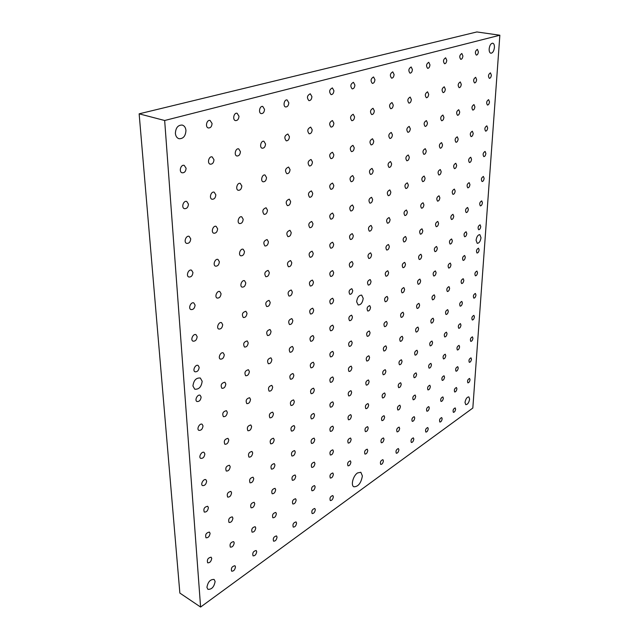 <?xml version="1.0" encoding="UTF-8"?>
<svg xmlns="http://www.w3.org/2000/svg" width="639" height="639" viewBox="0 0 639 639"><rect width="100%" height="100%" fill="white"/><g stroke="black" fill="none" stroke-linecap="round" stroke-linejoin="round"><path stroke-width="0.96" d="M200.598 607.05L164.662 120.499L499.858 35.225L472.828 408.041L200.598 607.05L179.863 593.08L139.142 113.83L164.662 120.499M139.142 113.83L476.87 31.95L499.858 35.225M211.733 558.39C211.174 561.481 209.816 562.959 207.651 562.815C206.812 559.676 207.971 557.807 211.134 557.192L211.733 558.39M210.087 533.357C209.544 536.472 208.178 537.942 205.982 537.782C205.047 534.611 206.197 532.71 209.44 532.087L210.087 533.357M208.394 507.63C207.875 510.753 206.501 512.23 204.272 512.055C203.226 508.844 204.368 506.919 207.691 506.272L208.394 507.63M206.653 481.159C206.149 484.298 204.768 485.776 202.515 485.592C200.151 484.442 203.697 478.291 205.894 479.713L206.653 481.159M204.863 453.93C204.384 457.085 202.994 458.562 200.71 458.371C198.25 457.22 201.74 450.958 204.041 452.388L204.863 453.93M203.018 425.901C202.563 429.065 201.173 430.55 198.865 430.351C196.293 429.2 199.711 422.826 202.124 424.264L203.018 425.901M201.125 397.043C200.686 400.214 199.296 401.699 196.964 401.5C194.288 400.357 197.619 393.856 200.143 395.285L201.125 397.043M199.168 367.305C198.753 370.492 197.371 371.986 195.007 371.778C192.219 370.652 195.454 364.014 198.098 365.436L199.168 367.305M197.155 336.665C196.764 339.852 195.382 341.354 193.01 341.154C190.095 340.044 193.218 333.254 195.981 334.66L197.155 336.665M195.079 305.067C194.719 308.262 193.337 309.763 190.949 309.572C187.914 308.493 190.901 301.536 193.793 302.926L195.079 305.067M192.938 272.478C192.603 275.673 191.237 277.174 188.832 276.999C185.677 275.952 188.497 268.819 191.524 270.177L192.938 272.478M190.726 238.834C190.422 242.029 189.064 243.539 186.66 243.379C183.377 242.381 186.013 235.048 189.176 236.374L190.726 238.834M188.441 204.105C188.17 207.284 186.828 208.801 184.423 208.665C181.005 207.723 183.441 200.183 186.74 201.461L188.441 204.105M186.085 168.209C185.845 171.38 184.519 172.913 182.123 172.802C178.577 171.931 180.773 164.159 184.216 165.381L186.085 168.209M235.487 566.881C234.944 569.844 233.658 571.274 231.637 571.17C230.863 568.183 231.965 566.37 234.936 565.723L235.487 566.881M234.217 542.838C233.69 545.818 232.396 547.256 230.344 547.136C229.489 544.116 230.575 542.279 233.618 541.616L234.217 542.838M232.916 518.149C232.396 521.152 231.102 522.582 229.026 522.454C228.067 519.403 229.153 517.534 232.269 516.855L232.916 518.149M231.574 492.781C231.07 495.8 229.768 497.238 227.668 497.094C226.613 494.003 227.684 492.11 230.879 491.407L231.574 492.781M230.2 466.718C229.713 469.737 228.403 471.183 226.278 471.031C225.12 467.908 226.174 465.983 229.441 465.256L230.2 466.718M228.778 439.912C228.315 442.947 227.005 444.385 224.848 444.233C223.578 441.078 224.616 439.113 227.955 438.354L228.778 439.912M227.324 412.339C226.877 415.382 225.567 416.828 223.386 416.668C221.997 413.481 223.011 411.484 226.43 410.685L227.324 412.339M225.823 383.967C225.399 387.018 224.089 388.472 221.893 388.304C220.367 385.085 221.358 383.049 224.856 382.202L225.823 383.967M224.281 354.757C223.874 357.824 222.572 359.27 220.351 359.11C217.667 358.088 220.679 351.554 223.227 352.88L224.281 354.757M222.691 324.676C222.308 327.743 221.006 329.205 218.778 329.045C215.982 328.039 218.881 321.369 221.541 322.671L222.691 324.676M221.054 293.684C220.695 296.76 219.401 298.213 217.156 298.07C214.257 297.095 217.02 290.258 219.792 291.544L221.054 293.684M219.361 261.742C219.033 264.81 217.747 266.279 215.495 266.143C212.483 265.201 215.095 258.196 217.987 259.45L219.361 261.742M217.627 228.794C217.324 231.861 216.046 233.331 213.793 233.219C210.662 232.324 213.099 225.128 216.126 226.35L217.627 228.794M215.83 194.799C215.551 197.858 214.289 199.344 212.036 199.248C208.793 198.41 211.038 191.013 214.185 192.187L215.83 194.799M213.969 159.71C213.722 162.761 212.483 164.247 210.239 164.183C206.876 163.408 208.905 155.796 212.18 156.914L213.969 159.71M212.06 123.471C211.836 126.506 210.614 128.008 208.386 127.968C204.911 127.265 206.693 119.421 210.095 120.475L212.06 123.471M256.71 551.673C256.183 554.54 254.961 555.93 253.044 555.858C252.253 552.975 253.292 551.185 256.159 550.499L256.71 551.673M255.744 527.95C255.233 530.833 254.002 532.231 252.062 532.135C251.191 529.22 252.221 527.415 255.153 526.712L255.744 527.95M254.753 503.596C254.258 506.495 253.02 507.893 251.055 507.789C250.097 504.85 251.119 503.013 254.114 502.286L254.753 503.596M253.739 478.595C253.252 481.502 252.014 482.9 250.025 482.796C248.97 479.817 249.977 477.956 253.044 477.205L253.739 478.595M252.693 452.915C252.221 455.831 250.983 457.236 248.97 457.117C247.82 454.113 248.811 452.212 251.942 451.438L252.693 452.915M251.614 426.525C251.167 429.456 249.921 430.854 247.892 430.734C246.63 427.699 247.605 425.774 250.807 424.959L251.614 426.525M250.512 399.391C250.081 402.33 248.835 403.744 246.782 403.616C245.416 400.549 246.358 398.584 249.633 397.73L250.512 399.391M249.378 371.499C248.962 374.446 247.724 375.852 245.656 375.732C244.162 372.633 245.08 370.628 248.419 369.725L249.378 371.499M248.204 342.8C247.812 345.747 246.574 347.161 244.489 347.041C242.868 343.918 243.763 341.873 247.173 340.914L248.204 342.8M247.005 313.262C246.63 316.217 245.4 317.639 243.299 317.519C241.542 314.372 242.405 312.287 245.879 311.257L247.005 313.262M245.767 282.853C245.416 285.809 244.194 287.231 242.085 287.127C239.305 286.24 241.877 279.531 244.537 280.713L245.767 282.853M244.489 251.526C244.162 254.482 242.948 255.912 240.839 255.816C237.956 254.969 240.384 248.092 243.155 249.25L244.489 251.526M243.179 219.249C242.876 222.204 241.67 223.642 239.553 223.562C236.566 222.755 238.842 215.702 241.726 216.821L243.179 219.249M241.822 185.973C241.542 188.92 240.352 190.366 238.243 190.302C235.152 189.551 237.245 182.307 240.24 183.385L241.822 185.973M240.424 151.651C240.168 154.59 238.994 156.036 236.893 155.996C233.698 155.309 235.591 147.857 238.706 148.879L240.424 151.651M238.978 116.226C238.754 119.158 237.596 120.611 235.511 120.603C232.213 119.988 233.882 112.312 237.109 113.271L238.978 116.226M277.054 537.095C276.551 539.867 275.385 541.225 273.564 541.169C272.765 538.389 273.748 536.632 276.503 535.905L277.054 537.095M276.375 513.684C275.88 516.472 274.706 517.83 272.861 517.766C271.982 514.954 272.957 513.173 275.776 512.43L276.375 513.684M275.665 489.666C275.185 492.461 274.011 493.827 272.15 493.747C271.192 490.912 272.15 489.107 275.034 488.34L275.665 489.666M274.946 465.016C274.474 467.828 273.3 469.194 271.415 469.106C270.369 466.238 271.319 464.401 274.259 463.61L274.946 465.016M274.203 439.712C273.756 442.531 272.573 443.897 270.672 443.809C269.53 440.91 270.457 439.049 273.46 438.226L274.203 439.712M273.444 413.729C273.005 416.556 271.831 417.922 269.906 417.834C268.66 414.903 269.578 413.01 272.645 412.147L273.444 413.729M272.661 387.026C272.246 389.87 271.064 391.236 269.123 391.148C267.773 388.192 268.668 386.26 271.799 385.357L272.661 387.026M271.863 359.597C271.455 362.441 270.281 363.815 268.324 363.719C266.862 360.739 267.725 358.775 270.92 357.824L271.863 359.597M271.032 331.385C270.648 334.237 269.474 335.619 267.509 335.523C265.928 332.52 266.767 330.515 270.017 329.508L271.032 331.385M270.185 302.383C269.818 305.234 268.652 306.616 266.679 306.528C264.969 303.501 265.768 301.448 269.083 300.378L270.185 302.383M269.307 272.534C268.963 275.385 267.805 276.775 265.824 276.695C263.979 273.652 264.746 271.551 268.116 270.401L269.307 272.534M268.412 241.814C268.084 244.665 266.934 246.055 264.953 245.991C262.964 242.924 263.691 240.775 267.118 239.545L268.412 241.814M267.485 210.175C267.182 213.019 266.04 214.424 264.059 214.369C261.926 211.293 262.605 209.089 266.08 207.763L267.485 210.175M266.527 177.586C266.247 180.422 265.121 181.827 263.14 181.795C260.193 181.125 262.15 174.024 265.009 175.014L266.527 177.586M265.544 143.991C265.289 146.826 264.171 148.24 262.206 148.224C259.162 147.617 260.936 140.316 263.899 141.259L265.544 143.991M264.53 109.357C264.298 112.176 263.204 113.598 261.247 113.614C258.116 113.063 259.682 105.563 262.749 106.441L264.53 109.357M296.576 523.109C296.089 525.793 294.978 527.119 293.245 527.087C292.438 524.395 293.373 522.67 296.033 521.911L296.576 523.109M296.153 500.002C295.673 502.701 294.555 504.027 292.806 503.979C291.927 501.264 292.846 499.514 295.561 498.732L296.153 500.002M295.713 476.311C295.242 479.018 294.124 480.344 292.358 480.296C291.4 477.549 292.311 475.775 295.082 474.969L295.713 476.311M295.266 452.005C294.811 454.728 293.692 456.054 291.903 455.998C290.865 453.227 291.759 451.422 294.587 450.591L295.266 452.005M294.803 427.076C294.363 429.799 293.237 431.133 291.44 431.069C290.306 428.274 291.184 426.445 294.076 425.574L294.803 427.076M294.331 401.484C293.908 404.215 292.782 405.557 290.961 405.485C289.739 402.666 290.601 400.805 293.541 399.902L294.331 401.484M293.844 375.205C293.437 377.953 292.311 379.286 290.481 379.223C289.155 376.371 289.994 374.478 292.997 373.535L293.844 375.205M293.349 348.223C292.95 350.971 291.831 352.313 289.986 352.241C288.556 349.373 289.371 347.44 292.43 346.442L293.349 348.223M292.83 320.49C292.454 323.246 291.344 324.588 289.491 324.524C287.949 321.633 288.732 319.66 291.847 318.613L292.83 320.49M292.303 291.991C291.943 294.747 290.841 296.097 288.98 296.041C287.318 293.125 288.069 291.112 291.24 289.994L292.303 291.991M291.767 262.693C291.424 265.449 290.322 266.798 288.453 266.751C286.671 263.819 287.39 261.758 290.609 260.576L291.767 262.693M291.208 232.548C290.889 235.304 289.794 236.662 287.925 236.622C286.016 233.674 286.695 231.566 289.962 230.296L291.208 232.548M290.633 201.533C290.33 204.28 289.251 205.646 287.382 205.622C285.337 202.659 285.976 200.494 289.283 199.144L290.633 201.533M290.042 169.599C289.763 172.346 288.692 173.712 286.831 173.704C284.651 170.733 285.234 168.512 288.588 167.059L290.042 169.599M289.435 136.714C289.171 139.454 288.117 140.828 286.264 140.836C283.94 137.856 284.475 135.58 287.862 134.014L289.435 136.714M288.812 102.823C288.564 105.555 287.526 106.937 285.689 106.969C282.71 106.489 284.195 99.141 287.111 99.956L288.812 102.823M315.323 509.682C314.843 512.286 313.781 513.58 312.136 513.556C311.329 510.952 312.215 509.251 314.779 508.468L315.323 509.682M315.139 486.87C314.668 489.49 313.605 490.784 311.936 490.752C311.065 488.124 311.936 486.407 314.556 485.592L315.139 486.87M314.939 463.499C314.484 466.127 313.422 467.421 311.736 467.389C310.794 464.729 311.648 462.987 314.316 462.149L314.939 463.499M314.747 439.536C314.3 442.172 313.23 443.466 311.536 443.434C310.506 440.75 311.353 438.977 314.076 438.114L314.747 439.536M314.54 414.967C314.108 417.602 313.038 418.904 311.329 418.864C310.219 416.165 311.049 414.36 313.821 413.465L314.54 414.967M314.332 389.758C313.917 392.402 312.846 393.712 311.121 393.664C309.923 390.94 310.738 389.103 313.557 388.169L314.332 389.758M314.116 363.895C313.717 366.546 312.647 367.848 310.913 367.808C309.619 365.061 310.41 363.192 313.286 362.217L314.116 363.895M313.901 337.336C313.509 339.996 312.447 341.306 310.706 341.266C309.308 338.494 310.075 336.593 313.006 335.563L313.901 337.336M313.669 310.075C313.302 312.743 312.239 314.053 310.49 314.013C308.996 311.217 309.731 309.284 312.711 308.198L313.669 310.075M313.445 282.071C313.086 284.738 312.032 286.048 310.274 286.016C308.669 283.205 309.38 281.232 312.407 280.082L313.445 282.071M313.206 253.292C312.87 255.959 311.816 257.277 310.059 257.253C308.333 254.426 309.012 252.405 312.088 251.183L313.206 253.292M312.958 223.706C312.639 226.374 311.6 227.7 309.835 227.684C307.998 224.84 308.637 222.771 311.76 221.477L312.958 223.706M312.711 193.29C312.407 195.949 311.377 197.275 309.619 197.275C307.655 194.416 308.254 192.299 311.417 190.917L312.711 193.29M312.447 161.987C312.167 164.646 311.145 165.98 309.396 165.996C307.303 163.129 307.854 160.956 311.057 159.478L312.447 161.987M312.183 129.773C311.92 132.425 310.913 133.767 309.164 133.799C306.952 130.923 307.455 128.695 310.682 127.113L312.183 129.773M311.912 96.609C311.656 99.253 310.674 100.603 308.941 100.65C306.584 97.767 307.039 95.483 310.29 93.789L311.912 96.609M333.342 496.775C332.879 499.299 331.857 500.561 330.291 500.561C329.492 498.037 330.331 496.367 332.807 495.544L333.342 496.775M333.374 474.258C332.919 476.798 331.897 478.06 330.315 478.052C329.444 475.504 330.275 473.811 332.799 472.972L333.374 474.258M333.406 451.198C332.959 453.746 331.937 455.008 330.339 454.992C329.404 452.42 330.219 450.703 332.791 449.84L333.406 451.198M333.438 427.571C333.007 430.119 331.984 431.389 330.371 431.373C329.357 428.777 330.163 427.036 332.783 426.141L333.438 427.571M333.47 403.345C333.055 405.909 332.032 407.179 330.411 407.155C329.317 404.543 330.099 402.77 332.767 401.843L333.47 403.345M333.502 378.52C333.103 381.084 332.08 382.354 330.443 382.33C329.269 379.694 330.036 377.897 332.751 376.93L333.502 378.52M333.542 353.047C333.151 355.619 332.128 356.897 330.491 356.874C329.221 354.214 329.972 352.385 332.735 351.37L333.542 353.047M333.582 326.92C333.199 329.5 332.184 330.778 330.531 330.754C329.173 328.079 329.9 326.209 332.711 325.147L333.582 326.92M333.614 300.106C333.254 302.686 332.24 303.964 330.587 303.948C329.133 301.257 329.828 299.348 332.687 298.237L333.614 300.106M333.654 272.581C333.302 275.161 332.304 276.447 330.643 276.431C329.085 273.716 329.756 271.775 332.655 270.601L333.654 272.581M333.694 244.306C333.358 246.894 332.36 248.18 330.698 248.172C329.037 245.448 329.676 243.459 332.615 242.221L333.694 244.306M333.734 215.263C333.422 217.843 332.424 219.137 330.762 219.145C328.997 216.397 329.604 214.369 332.584 213.051L333.734 215.263M333.782 185.414C333.478 187.994 332.496 189.296 330.834 189.312C328.949 186.548 329.516 184.471 332.536 183.073L333.782 185.414M333.822 154.726C333.534 157.306 332.568 158.608 330.914 158.64C328.909 155.868 329.436 153.735 332.488 152.25L333.822 154.726M333.87 123.167C333.598 125.739 332.639 127.041 330.994 127.089C328.877 124.309 329.357 122.129 332.432 120.539L333.87 123.167M333.909 90.69C333.662 93.254 332.719 94.564 331.082 94.636C328.837 91.848 329.269 89.604 332.376 87.91L333.909 90.69M350.899 462.133C350.46 464.593 349.485 465.831 347.975 465.839C347.121 463.371 347.904 461.701 350.34 460.839L350.899 462.133M351.146 439.376C350.707 441.853 349.733 443.083 348.215 443.083C347.289 440.598 348.063 438.905 350.539 438.019L351.146 439.376M351.386 416.077C350.971 418.553 349.988 419.791 348.455 419.783C347.464 417.275 348.223 415.558 350.747 414.639L351.386 416.077M351.642 392.202C351.234 394.686 350.26 395.924 348.71 395.916C347.64 393.384 348.391 391.643 350.955 390.693L351.642 392.202M351.905 367.729C351.506 370.221 350.531 371.467 348.974 371.459C347.832 368.911 348.559 367.137 351.17 366.139L351.905 367.729M352.169 342.656C351.785 345.148 350.811 346.394 349.253 346.386C348.015 343.814 348.726 342.017 351.378 340.978L352.169 342.656M352.44 316.936C352.065 319.436 351.099 320.682 349.533 320.682C348.215 318.086 348.902 316.257 351.594 315.171L352.44 316.936M352.72 290.561C352.361 293.061 351.394 294.307 349.821 294.315C348.415 291.703 349.078 289.834 351.817 288.692L352.72 290.561M353.008 263.492C352.664 266 351.698 267.254 350.124 267.254C348.622 264.634 349.261 262.725 352.041 261.527L353.008 263.492M353.303 235.719C352.968 238.219 352.017 239.473 350.444 239.489C348.838 236.853 349.453 234.896 352.265 233.642L353.303 235.719M353.607 207.196C353.287 209.696 352.345 210.958 350.763 210.982C349.07 208.33 349.645 206.333 352.488 204.999L353.607 207.196M353.918 177.898C353.615 180.398 352.672 181.668 351.107 181.7C349.301 179.032 349.837 176.995 352.72 175.581L353.918 177.898M354.238 147.801C353.942 150.293 353.016 151.563 351.458 151.611C349.541 148.935 350.044 146.85 352.96 145.349L354.238 147.801M354.565 116.857C354.286 119.349 353.375 120.627 351.817 120.691C349.797 117.999 350.252 115.859 353.191 114.269L354.565 116.857M354.901 85.043C354.637 87.535 353.742 88.813 352.193 88.893C350.06 86.201 350.476 84.005 353.439 82.311L354.901 85.043M470.024 379.742C469.641 381.739 468.93 382.777 467.868 382.857C467.141 380.876 467.7 379.406 469.561 378.432L470.024 379.742M471.462 359.214C471.087 361.219 470.368 362.257 469.314 362.329C468.539 360.34 469.09 358.846 470.975 357.848L471.462 359.214M472.932 338.255C472.564 340.267 471.846 341.306 470.783 341.378C469.969 339.381 470.512 337.863 472.413 336.833L472.932 338.255M474.426 316.864C474.066 318.869 473.355 319.915 472.285 319.987C471.422 317.974 471.957 316.433 473.882 315.37L474.426 316.864M475.959 295.01C475.608 297.023 474.897 298.062 473.826 298.141C472.916 296.113 473.435 294.547 475.384 293.453L475.959 295.01M477.525 272.685C477.173 274.698 476.47 275.744 475.4 275.824C474.434 273.78 474.945 272.19 476.918 271.064L477.525 272.685M479.122 249.873C478.779 251.894 478.076 252.94 477.006 253.02C475.991 250.967 476.486 249.354 478.483 248.18L479.122 249.873M480.752 226.565C480.424 228.586 479.721 229.633 478.651 229.721C477.581 227.644 478.06 226.006 480.081 224.792L480.752 226.565M482.421 202.731C482.102 204.752 481.399 205.806 480.328 205.894C479.21 203.809 479.673 202.14 481.71 200.886L482.421 202.731M484.13 178.369C483.811 180.39 483.116 181.444 482.054 181.532C480.879 179.439 481.319 177.738 483.38 176.436L484.13 178.369M485.88 153.448C485.568 155.469 484.881 156.531 483.811 156.627C482.581 154.518 483.004 152.785 485.089 151.419L485.88 153.448M487.661 127.952C487.357 129.973 486.678 131.035 485.616 131.139C484.33 129.022 484.729 127.249 486.83 125.835L487.661 127.952M489.49 101.865C489.194 103.885 488.515 104.948 487.461 105.06C486.119 102.927 486.503 101.122 488.611 99.652L489.49 101.865M491.359 75.162C491.071 77.183 490.401 78.254 489.354 78.365C487.948 76.225 488.308 74.38 490.44 72.846L491.359 75.162M455.607 409.168C455.216 411.212 454.473 412.267 453.378 412.347C452.676 410.334 453.267 408.856 455.16 407.914L455.607 409.168M456.909 388.816C456.526 390.86 455.783 391.915 454.68 391.987C453.93 389.966 454.513 388.464 456.43 387.506L456.909 388.816M458.235 368.024C457.851 370.077 457.109 371.139 456.006 371.211C455.208 369.166 455.783 367.649 457.732 366.658L458.235 368.024M459.585 346.801C459.217 348.854 458.475 349.916 457.364 349.988C456.518 347.935 457.085 346.394 459.058 345.372L459.585 346.801M460.967 325.123C460.599 327.176 459.864 328.238 458.754 328.31C457.859 326.241 458.411 324.684 460.407 323.63L460.967 325.123M462.38 302.966C462.021 305.027 461.286 306.097 460.168 306.169C459.225 304.084 459.768 302.495 461.789 301.408L462.38 302.966M463.826 280.329C463.475 282.398 462.74 283.46 461.622 283.532C460.623 281.44 461.15 279.826 463.195 278.7L463.826 280.329M465.296 257.19C464.952 259.258 464.226 260.329 463.107 260.4C462.053 258.292 462.564 256.654 464.633 255.488L465.296 257.19M466.805 233.539C466.47 235.599 465.743 236.678 464.625 236.749C463.523 234.633 464.018 232.963 466.103 231.749L466.805 233.539M468.347 209.344C468.02 211.413 467.301 212.483 466.182 212.563C465.016 210.431 465.496 208.737 467.612 207.475L468.347 209.344M469.929 184.591C469.609 186.668 468.89 187.738 467.772 187.826C466.55 185.677 467.005 183.952 469.146 182.642L469.929 184.591M471.542 159.271C471.231 161.34 470.52 162.426 469.401 162.514C468.123 160.349 468.563 158.592 470.711 157.226L471.542 159.271M473.195 133.351C472.892 135.428 472.181 136.506 471.071 136.61C469.729 134.438 470.144 132.632 472.325 131.211L473.195 133.351M474.889 106.825C474.593 108.894 473.89 109.98 472.78 110.084C471.382 107.903 471.774 106.066 473.962 104.58L474.889 106.825M476.622 79.651C476.327 81.728 475.632 82.814 474.537 82.926C473.068 80.73 473.443 78.861 475.648 77.303L476.622 79.651M478.395 51.823C478.108 53.892 477.429 54.986 476.335 55.106C474.801 52.901 475.144 50.984 477.365 49.363L478.395 51.823M442.156 418.809C441.765 420.901 440.99 421.98 439.848 422.044C439.129 419.983 439.744 418.481 441.693 417.555L442.156 418.809M443.338 398.201C442.947 400.294 442.172 401.38 441.022 401.444C440.263 399.359 440.87 397.841 442.851 396.891L443.338 398.201M444.544 377.154C444.153 379.254 443.386 380.333 442.228 380.397C441.413 378.304 442.012 376.762 444.025 375.78L444.544 377.154M445.766 355.643C445.391 357.752 444.624 358.838 443.466 358.902C442.603 356.794 443.186 355.228 445.223 354.214L445.766 355.643M447.028 333.678C446.653 335.787 445.886 336.873 444.728 336.937C443.809 334.812 444.385 333.223 446.445 332.176L447.028 333.678M448.306 311.217C447.947 313.326 447.18 314.42 446.014 314.484C445.048 312.343 445.607 310.73 447.691 309.651L448.306 311.217M449.624 288.261C449.265 290.37 448.506 291.464 447.34 291.528C446.31 289.379 446.853 287.742 448.969 286.615L449.624 288.261M450.966 264.778C450.615 266.902 449.864 267.989 448.69 268.06C447.604 265.888 448.131 264.226 450.279 263.068L450.966 264.778M452.34 240.767C451.997 242.884 451.246 243.986 450.072 244.05C448.929 241.869 449.441 240.176 451.605 238.97L452.34 240.767M453.746 216.198C453.41 218.322 452.66 219.417 451.493 219.496C450.287 217.3 450.775 215.575 452.971 214.321L453.746 216.198M455.184 191.061C454.856 193.178 454.113 194.28 452.947 194.36C451.677 192.155 452.148 190.398 454.361 189.088L455.184 191.061M456.653 165.325C456.342 167.442 455.599 168.544 454.433 168.632C453.099 166.412 453.554 164.622 455.791 163.257L456.653 165.325M458.155 138.967C457.851 141.091 457.117 142.201 455.958 142.289C454.561 140.061 454.984 138.232 457.244 136.802L458.155 138.967M459.705 111.977C459.401 114.101 458.682 115.212 457.524 115.308C456.054 113.071 456.462 111.202 458.738 109.708L459.705 111.977M461.278 84.332C460.991 86.449 460.272 87.567 459.121 87.671C457.588 85.418 457.971 83.509 460.264 81.944L461.278 84.332M462.9 55.992C462.62 58.109 461.909 59.227 460.767 59.347C459.169 57.079 459.521 55.13 461.821 53.492L462.9 55.992M428.242 428.777C427.834 430.926 427.036 432.028 425.838 432.084C425.103 429.967 425.75 428.449 427.763 427.523L428.242 428.777M429.288 407.914C428.889 410.062 428.09 411.173 426.892 411.228C426.109 409.096 426.74 407.554 428.785 406.604L429.288 407.914M430.359 386.595C429.967 388.752 429.168 389.854 427.962 389.918C427.132 387.761 427.755 386.204 429.831 385.229L430.359 386.595M431.453 364.813C431.069 366.97 430.279 368.08 429.065 368.136C428.178 365.963 428.785 364.382 430.894 363.375L431.453 364.813M432.579 342.544C432.204 344.701 431.405 345.811 430.191 345.867C429.248 343.686 429.839 342.073 431.98 341.034L432.579 342.544M433.721 319.772C433.354 321.936 432.563 323.046 431.341 323.102C430.343 320.906 430.918 319.268 433.082 318.198L433.721 319.772M434.895 296.48C434.536 298.653 433.745 299.763 432.523 299.819C431.461 297.606 432.028 295.945 434.216 294.835L434.895 296.48M436.094 272.653C435.742 274.826 434.951 275.944 433.729 276C432.603 273.772 433.154 272.086 435.375 270.928L436.094 272.653M437.316 248.275C436.972 250.448 436.189 251.566 434.967 251.63C433.777 249.386 434.312 247.668 436.557 246.462L437.316 248.275M438.57 223.323C438.242 225.495 437.459 226.621 436.237 226.685C434.983 224.433 435.494 222.676 437.771 221.421L438.57 223.323M439.856 197.778C439.536 199.951 438.761 201.077 437.539 201.149C436.213 198.881 436.709 197.092 439.009 195.782L439.856 197.778M441.174 171.611C440.862 173.792 440.087 174.918 438.873 174.99C437.483 172.714 437.947 170.893 440.271 169.527L441.174 171.611M442.523 144.813C442.212 146.986 441.453 148.12 440.239 148.2C438.777 145.908 439.217 144.047 441.565 142.617L442.523 144.813M443.905 117.344C443.61 119.525 442.851 120.659 441.637 120.747C440.111 118.447 440.527 116.546 442.891 115.044L443.905 117.344M445.319 89.196C445.032 91.369 444.289 92.511 443.083 92.607C441.477 90.299 441.861 88.35 444.249 86.784L445.319 89.196M446.773 60.33C446.493 62.502 445.758 63.644 444.56 63.756C442.875 61.432 443.234 59.443 445.631 57.798L446.773 60.33M413.824 439.105C413.409 441.309 412.586 442.436 411.332 442.484C410.589 440.311 411.252 438.761 413.337 437.851L413.824 439.105M414.735 417.978C414.328 420.182 413.497 421.317 412.243 421.365C411.444 419.168 412.107 417.602 414.216 416.668L414.735 417.978M415.669 396.388C415.27 398.6 414.439 399.726 413.177 399.774C412.323 397.562 412.97 395.98 415.118 395.014L415.669 396.388M416.62 374.31C416.229 376.531 415.398 377.657 414.136 377.705C413.217 375.476 413.856 373.871 416.037 372.872L416.62 374.31M417.594 351.738C417.211 353.958 416.38 355.092 415.11 355.132C414.136 352.888 414.759 351.258 416.971 350.228L417.594 351.738M418.585 328.638C418.21 330.866 417.387 332 416.109 332.048C415.078 329.788 415.685 328.126 417.93 327.064L418.585 328.638M419.607 305.011C419.24 307.239 418.417 308.381 417.139 308.429C416.045 306.153 416.628 304.46 418.904 303.357L419.607 305.011M420.646 280.833C420.294 283.061 419.472 284.203 418.186 284.251C417.027 281.959 417.602 280.241 419.903 279.091L420.646 280.833M421.716 256.071C421.365 258.308 420.55 259.45 419.272 259.506C418.042 257.197 418.593 255.448 420.925 254.25L421.716 256.071M422.802 230.727C422.467 232.955 421.66 234.106 420.374 234.162C419.072 231.845 419.607 230.056 421.972 228.81L422.802 230.727M423.921 204.76C423.601 206.996 422.794 208.138 421.508 208.202C420.135 205.87 420.646 204.057 423.034 202.747L423.921 204.76M425.071 178.153C424.759 180.39 423.961 181.54 422.675 181.612C421.229 179.263 421.716 177.41 424.128 176.044L425.071 178.153M426.245 150.884C425.941 153.12 425.151 154.279 423.873 154.358C422.347 151.994 422.802 150.101 425.247 148.671L426.245 150.884M427.451 122.936C427.156 125.164 426.373 126.322 425.103 126.41C423.497 124.046 423.929 122.105 426.389 120.603L427.451 122.936M428.681 94.268C428.402 96.497 427.627 97.663 426.365 97.759C424.679 95.379 425.079 93.398 427.555 91.816L428.681 94.268M429.951 64.858C429.68 67.087 428.913 68.253 427.659 68.357C425.894 65.969 426.261 63.948 428.761 62.279L429.951 64.858M398.888 449.808C398.472 452.061 397.61 453.219 396.3 453.259C395.541 451.022 396.236 449.449 398.393 448.554L398.888 449.808M399.655 428.418C399.239 430.678 398.377 431.828 397.067 431.876C396.244 429.616 396.931 428.026 399.119 427.108L399.655 428.418M400.429 406.54C400.022 408.808 399.159 409.966 397.841 410.006C396.971 407.73 397.642 406.116 399.87 405.166L400.429 406.54M401.228 384.167C400.829 386.443 399.966 387.601 398.64 387.633C397.706 385.341 398.369 383.704 400.629 382.729L401.228 384.167M402.035 361.275C401.651 363.559 400.789 364.717 399.455 364.749C398.456 362.441 399.111 360.779 401.404 359.765L402.035 361.275M402.874 337.855C402.49 340.14 401.635 341.298 400.294 341.338C399.231 339.005 399.87 337.32 402.195 336.274L402.874 337.855M403.72 313.877C403.353 316.169 402.498 317.327 401.156 317.367C400.03 315.019 400.645 313.31 403.001 312.215L403.72 313.877M404.599 289.323C404.239 291.616 403.385 292.782 402.043 292.822C400.837 290.465 401.436 288.716 403.832 287.582L404.599 289.323M405.493 264.187C405.142 266.479 404.295 267.645 402.945 267.685C401.675 265.313 402.25 263.532 404.671 262.349L405.493 264.187M406.404 238.427C406.069 240.719 405.222 241.893 403.872 241.941C402.53 239.553 403.081 237.74 405.533 236.494L406.404 238.427M407.347 212.028C407.019 214.321 406.18 215.495 404.83 215.551C403.401 213.146 403.936 211.301 406.42 209.999L407.347 212.028M408.305 184.967C407.994 187.259 407.163 188.441 405.813 188.497C404.303 186.085 404.806 184.2 407.323 182.834L408.305 184.967M409.295 157.218C408.984 159.51 408.161 160.693 406.819 160.764C405.23 158.336 405.709 156.411 408.249 154.973L409.295 157.218M410.302 128.758C410.014 131.051 409.192 132.233 407.858 132.313C406.188 129.877 406.628 127.904 409.192 126.394L410.302 128.758M411.34 99.548C411.061 101.841 410.254 103.031 408.928 103.119C407.163 100.674 407.578 98.654 410.158 97.072L411.34 99.548M412.411 69.579C412.139 71.864 411.34 73.054 410.022 73.158C408.177 70.705 408.553 68.637 411.149 66.959L412.411 69.579M383.408 460.903C382.977 463.219 382.082 464.393 380.716 464.433C379.941 462.125 380.668 460.535 382.897 459.657L383.408 460.903M384.007 439.233C383.584 441.565 382.689 442.739 381.315 442.771C380.485 440.447 381.195 438.833 383.464 437.931L384.007 439.233M384.622 417.075C384.207 419.408 383.304 420.59 381.922 420.614C381.036 418.273 381.739 416.636 384.047 415.701L384.622 417.075M385.245 394.399C384.846 396.739 383.943 397.921 382.553 397.945C381.595 395.581 382.29 393.92 384.63 392.961L385.245 394.399M385.884 371.187C385.493 373.535 384.598 374.718 383.2 374.742C382.178 372.361 382.857 370.676 385.237 369.677L385.884 371.187M386.547 347.424C386.164 349.773 385.269 350.963 383.863 350.987C382.769 348.59 383.432 346.873 385.844 345.835L386.547 347.424M387.218 323.094C386.843 325.443 385.948 326.633 384.542 326.657C383.376 324.245 384.023 322.495 386.475 321.425L387.218 323.094M387.905 298.165C387.546 300.522 386.651 301.712 385.237 301.736C383.999 299.308 384.622 297.534 387.114 296.408L387.905 298.165M388.608 272.621C388.256 274.978 387.378 276.176 385.956 276.2C384.638 273.756 385.245 271.95 387.769 270.776L388.608 272.621M389.335 246.438C388.991 248.803 388.113 249.993 386.699 250.033C385.301 247.573 385.876 245.727 388.432 244.497L389.335 246.438M390.078 219.592C389.75 221.957 388.871 223.155 387.458 223.203C385.972 220.727 386.523 218.842 389.111 217.556L390.078 219.592M390.836 192.067C390.525 194.424 389.654 195.63 388.24 195.678C386.667 193.194 387.194 191.269 389.814 189.911L390.836 192.067M391.619 163.816C391.316 166.18 390.453 167.386 389.047 167.442C387.386 164.942 387.881 162.977 390.525 161.555L391.619 163.816M392.418 134.829C392.13 137.185 391.276 138.399 389.87 138.471C388.121 135.955 388.584 133.95 391.252 132.441L392.418 134.829M393.241 105.068C392.961 107.424 392.122 108.638 390.725 108.718C388.879 106.202 389.311 104.141 392.003 102.552L393.241 105.068M394.087 74.507C393.816 76.856 392.993 78.078 391.603 78.174C389.662 75.642 390.054 73.533 392.761 71.848L394.087 74.507M367.768 450.471C367.337 452.859 366.403 454.065 364.957 454.081C364.118 451.693 364.869 450.048 367.217 449.169L367.768 450.471M368.2 428.01C367.776 430.414 366.842 431.621 365.396 431.637C364.486 429.224 365.228 427.555 367.617 426.644L368.2 428.01M368.647 405.022C368.232 407.434 367.297 408.64 365.835 408.656C364.861 406.22 365.588 404.535 368.016 403.584L368.647 405.022M369.102 381.483C368.703 383.895 367.768 385.109 366.299 385.117C365.252 382.665 365.963 380.956 368.431 379.973L369.102 381.483M369.566 357.377C369.174 359.797 368.24 361.011 366.77 361.019C365.644 358.543 366.339 356.802 368.855 355.787L369.566 357.377M370.045 332.671C369.669 335.1 368.735 336.314 367.249 336.322C366.051 333.838 366.73 332.056 369.278 331.002L370.045 332.671M370.532 307.359C370.165 309.787 369.238 311.001 367.752 311.017C366.474 308.509 367.129 306.704 369.717 305.594L370.532 307.359M371.035 281.408C370.684 283.828 369.757 285.05 368.264 285.074C366.906 282.55 367.537 280.705 370.165 279.547L371.035 281.408M371.555 254.785C371.211 257.213 370.293 258.444 368.799 258.468C367.345 255.927 367.952 254.05 370.612 252.836L371.555 254.785M372.082 227.484C371.746 229.912 370.836 231.142 369.342 231.174C367.8 228.618 368.383 226.701 371.075 225.423L372.082 227.484M372.617 199.464C372.305 201.892 371.403 203.13 369.909 203.162C368.272 200.598 368.823 198.641 371.555 197.291L372.617 199.464M373.176 170.709C372.872 173.129 371.978 174.367 370.492 174.415C368.759 171.835 369.27 169.838 372.034 168.416L373.176 170.709M373.743 141.171C373.456 143.599 372.569 144.837 371.091 144.893C369.262 142.305 369.741 140.253 372.529 138.751L373.743 141.171M374.334 110.835C374.055 113.255 373.184 114.501 371.706 114.573C369.773 111.969 370.221 109.876 373.032 108.279L374.334 110.835M374.933 79.651C374.67 82.072 373.807 83.326 372.345 83.413C370.316 80.802 370.716 78.653 373.543 76.96L374.933 79.651M362.393 475.959C361.067 483.132 358.231 486.742 353.886 486.79C350.571 485.504 353.095 475.799 357.489 472.956L360.827 472.269L362.393 475.959M481.007 237.732C480.408 241.326 479.154 243.195 477.245 243.339L476.079 240.264C476.678 236.67 477.932 234.793 479.841 234.641L481.007 237.732M202.164 381.251C201.405 386.914 198.929 389.558 194.743 389.191L192.938 386.004C193.689 380.333 196.157 377.665 200.327 378.016L202.164 381.251M363.208 298.357C362.561 302.742 360.875 304.939 358.152 304.955L356.634 301.744C357.273 297.359 358.958 295.146 361.674 295.13L363.208 298.357M215.119 581.474C214.105 586.945 211.701 589.565 207.899 589.334L206.924 587.345C207.939 581.857 210.335 579.23 214.129 579.453L215.119 581.474M469.625 399.127C468.938 402.682 467.66 404.527 465.783 404.663L465 402.442C465.687 398.888 466.965 397.035 468.842 396.891L469.625 399.127M494.426 47.51C493.923 51.112 492.741 53.021 490.88 53.237C489.65 52.869 489.075 51.432 489.154 48.931C489.658 45.321 490.832 43.412 492.693 43.188C493.939 43.556 494.514 44.994 494.426 47.51M185.949 130.492C185.566 136.115 183.249 138.855 178.992 138.711C176.891 138 175.685 136.203 175.382 133.335C175.741 127.72 178.041 124.956 182.283 125.068C184.431 125.779 185.653 127.592 185.949 130.492"/></g></svg>
